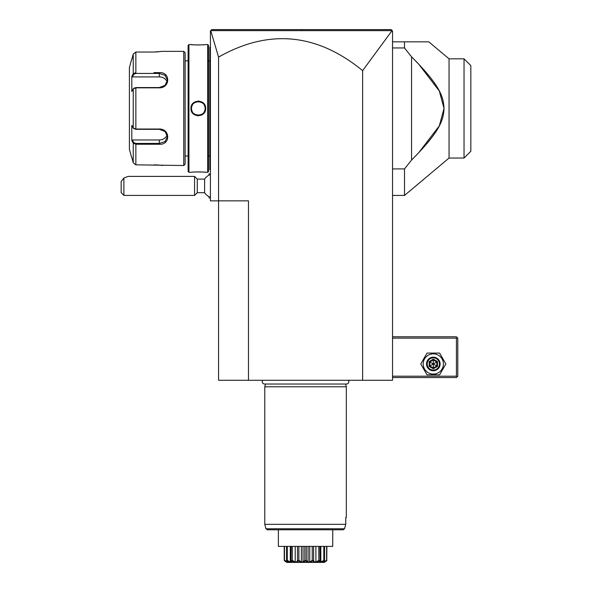 <?xml version="1.0" encoding="UTF-8"?>
<svg xmlns="http://www.w3.org/2000/svg" width="592" height="592" viewBox="0 0 592 592"><rect width="100%" height="100%" fill="white"/><g stroke="black" fill="none" stroke-linecap="round" stroke-linejoin="round"><path stroke-width="0.89" d="M305.294 29.6L391.179 29.6L392.54 30.962L392.54 380.271L218.566 380.271L218.566 200.858L210.412 200.858L210.412 30.962L211.773 29.6L391.179 29.6L392.126 30.54L362.637 70.626C316.764 33.159 268.738 28.653 218.566 57.106L210.73 30.636M218.566 57.106L218.566 200.858L248.47 200.858L248.47 380.271M362.637 380.271L362.637 70.626M210.737 30.636L391.689 30.643M211.744 29.63L297.406 29.6M392.54 338.136L456.425 338.136L456.425 376.194L457.105 376.875L456.425 377.548L392.54 377.548M456.425 376.194L392.54 376.194M456.425 338.136L457.105 337.455L456.425 336.774L392.54 336.774M457.105 376.875L457.779 376.194L457.779 338.136L457.105 337.455M420.764 363.962L427.039 374.832L439.597 374.832L445.872 363.962L439.597 353.084L427.039 353.084L420.764 363.962M423.206 363.962A10.108 10.108 0 0 0 433.314 374.07A10.108 10.108 0 0 0 443.423 363.962A10.108 10.108 0 0 0 433.314 353.853A10.108 10.108 0 0 0 423.206 363.962M440.115 363.962A6.793 6.793 0 0 0 433.314 357.161A6.793 6.793 0 0 0 426.521 363.962A6.793 6.793 0 0 0 433.314 370.755A6.793 6.793 0 0 0 440.115 363.962M439.434 363.962A6.12 6.12 0 0 1 433.314 370.074A6.12 6.12 0 0 1 427.202 363.962A6.12 6.12 0 0 1 433.314 357.842A6.12 6.12 0 0 1 439.434 363.962M437.495 361.549L436.8 361.949L433.314 359.943L429.836 361.949L429.836 365.967L433.314 367.98L436.8 365.967L436.8 361.949L433.314 363.962L433.314 359.137L429.141 361.549L437.495 366.367L437.495 361.549L433.314 359.137M433.314 368.779L433.314 363.962L429.141 366.367L433.314 368.779L437.495 366.367M392.54 168.912L404.514 168.912L404.514 195.419L449.054 158.042L449.054 58.823L428.808 41.832L392.54 41.832M392.54 47.952L404.514 47.952L411.573 56.832L411.573 160.032L404.514 168.912M404.514 47.952L404.514 41.832M411.573 56.832C440.189 85.655 443.645 96.807 444.03 108.972C443.349 120.701 439.382 132.075 411.573 160.032L413.623 157.975M449.054 158.042L464.032 158.042L464.032 58.823L449.054 58.823M415.466 156.103L417.419 154.083M418.633 152.817L439.294 125.911L444.037 108.44L439.308 90.983L418.67 64.091M418.004 63.388L413.704 58.971M464.032 158.042L470.832 151.249L470.832 65.616L464.032 58.823M210.412 197.328A12.232 12.232 0 0 1 204.61 192.703L204.61 179.11L197.284 179.11L194.568 176.394L128.05 176.394L123.891 178.074L123.891 195.419L194.568 195.419L194.568 176.394M209.109 175.069L209.05 173.73L209.05 175.099M210.019 197.173L209.109 198.083L209.109 196.744M209.109 198.083L209.05 196.714M197.284 179.11L197.284 192.703L194.568 195.419M123.891 178.074L121.168 181.396L121.168 192.703L123.891 195.419M210.412 170.141L209.864 169.593L209.864 112.376L210.412 112.428M209.864 169.053L210.412 169.593M210.412 104.436L209.864 104.488L209.864 47.271L210.412 46.724M209.864 47.811L210.412 47.271L209.864 47.811M209.864 104.488L209.864 112.376M208.51 155.999L209.812 155.999L209.812 60.865L208.51 60.865M208.51 171.502L208.51 45.369L207.696 44.548L205.653 44.548C206.083 45.022 190.543 45.022 190.972 44.548L188.937 44.548L188.937 172.316L190.972 172.316C190.543 171.85 206.083 171.843 205.653 172.316L207.696 172.316L208.51 171.502M190.972 44.548L191.416 44.6M191.756 44.637L192.541 44.718M192.829 44.74L193.747 44.814M195.693 44.925L197.21 44.97M198.305 44.985L199.097 44.977M201.102 44.918L202.523 44.837M203.308 44.785L203.988 44.726M205.461 172.294L205.017 172.242M204.558 172.198L204.129 172.154M203.189 172.072L202.553 172.028M200.969 171.939L199.186 171.887M198.409 171.887L197.41 171.887M195.656 171.939L193.799 172.05M197.536 115.795L198.313 115.832M199.097 101.069L198.32 101.032M207.696 172.316L207.696 44.548M190.972 108.432C190.565 98.857 206.09 98.901 205.653 108.432C206.068 118.008 190.535 117.971 190.972 108.432L191.519 108.432C191.061 99.671 205.579 99.693 205.113 108.432C205.572 117.194 191.046 117.172 191.519 108.432A6.793 6.793 0 0 1 191.534 108.018M188.937 44.548L188.123 45.369L188.123 171.502L188.937 172.316M188.123 60.865L185.133 60.865M188.123 155.999L185.133 155.999M133.762 128.486L135.857 129.308L159.307 129.308L165.057 131.528L167.462 136.7L165.064 141.54L159.307 143.427L135.857 143.427L133.762 142.613L133.237 143.175L131.794 140.452L131.794 125.341L133.237 128.064L135.857 129.026L159.307 129.026C170.466 128.841 170.533 145.136 159.307 144.241L135.857 144.241L133.237 143.175L133.237 162.807L131.794 157.361L133.237 162.807L135.857 164.842L183.772 165.516L185.133 164.162L185.133 52.703L183.772 51.349L162.571 51.349L154.216 52.022M135.857 164.842L135.857 144.241L153.913 144.241M153.905 72.624L159.307 72.624C170.489 71.706 170.511 88.001 159.307 87.838L135.857 87.838L133.237 88.8L131.794 91.523L131.794 76.412L133.237 73.689L132.179 75.68M135.857 72.624L135.857 52.029L153.868 52.029L135.857 52.029L133.237 54.057L131.794 59.503L133.237 54.057L133.237 73.689L135.857 72.624L135.857 73.438L159.307 73.438L165.057 75.325L167.462 80.164L165.057 85.337L159.307 87.564L135.857 87.564L133.762 88.378M155.985 51.985L157.072 51.933M157.894 51.881L158.412 51.837M162.312 165.479L161.934 165.427M161.646 165.383L161.083 165.309M160.624 165.249L160.099 165.19M159.344 165.109L158.449 165.027M157.857 164.983L157.102 164.931M155.948 164.879L154.216 164.842M183.772 165.516L183.772 51.349M134.021 88.075L133.237 88.8L133.237 128.064L134.021 128.797M131.587 59.503L129.404 67.658L129.404 149.206L131.587 157.361M131.964 76.102L132.356 76.908L159.307 76.908A8.155 7.06 180 0 1 167.166 82.073M133.762 142.613L132.356 139.964L131.964 140.77M132.179 141.185L132.971 142.679M133.237 73.689L133.762 74.252L135.857 73.438M167.166 134.791A8.155 7.06 0 0 1 159.307 139.964L132.356 139.964M132.356 76.908L133.762 74.252M205.653 108.432L205.113 108.432A6.793 6.793 0 0 0 205.098 108.025M205.061 107.611A6.793 6.793 0 0 0 204.995 107.196M204.906 106.782A6.793 6.793 0 0 0 204.788 106.375M204.477 105.576A6.793 6.793 0 0 0 204.284 105.191M201.598 102.483A6.793 6.793 0 0 0 201.213 102.29M200.821 102.12A6.793 6.793 0 0 0 200.422 101.972M199.171 101.691A6.793 6.793 0 0 0 198.749 101.654M197.891 101.646A6.793 6.793 0 0 0 197.047 101.757M196.218 101.972A6.793 6.793 0 0 0 195.034 102.483M192.348 105.184A6.793 6.793 0 0 0 191.963 106.005M191.838 106.368A6.793 6.793 0 0 0 191.727 106.775M191.63 107.189A6.793 6.793 0 0 0 191.571 107.603M205.113 108.432A6.793 6.793 0 0 1 205.098 108.847M205.061 109.261A6.793 6.793 0 0 1 204.995 109.675M204.906 110.09A6.793 6.793 0 0 1 204.788 110.497M204.662 110.859A6.793 6.793 0 0 1 204.284 111.681M201.591 114.389A6.793 6.793 0 0 1 200.414 114.9M199.585 115.107A6.793 6.793 0 0 1 198.734 115.218M197.883 115.218A6.793 6.793 0 0 1 197.454 115.174M196.204 114.892A6.793 6.793 0 0 1 195.804 114.752M195.412 114.574A6.793 6.793 0 0 1 195.027 114.382M192.341 111.673A6.793 6.793 0 0 1 192.148 111.289M191.838 110.489A6.793 6.793 0 0 1 191.719 110.082M191.63 109.668A6.793 6.793 0 0 1 191.571 109.254M191.527 108.839A6.793 6.793 0 0 1 191.519 108.432M262.648 380.271A2.42 2.42 0 0 0 264.668 384.023L346.438 384.023A2.42 2.42 0 0 0 348.459 380.271M345.587 384.023L346.327 386.791L264.779 386.791L264.779 524.342L345.758 524.342L344.551 528.774L345.758 524.342L345.758 517.549L346.327 517.549L345.758 517.549M265.519 384.023L264.779 386.791M346.327 386.791L346.327 517.549M343.219 529.781L267.281 529.781L265.963 528.774L344.551 528.774L343.219 529.781L332.741 529.781L332.741 546.394L278.373 546.394L278.373 529.781L331.875 529.781M284.375 560.772L284.493 560.409L287.771 561.986L286.558 560.409L287.446 561.423L284.234 560.409L284.234 546.394M284.493 560.409L284.493 546.394M287.201 561.986L287.201 561.253M286.558 560.409L286.558 546.394M286.979 560.772L287.283 560.409L290.287 561.986L291.368 561.986L291.16 560.409L291.612 560.772C292.67 562.985 291.123 562.985 286.979 560.772L286.839 560.772M287.283 560.409L287.283 546.394M290.287 561.986L290.287 546.394M291.035 546.394L291.035 560.772L291.16 546.394M291.819 560.772L292.285 560.409L295.216 561.986L296.666 561.986L297.51 560.409L298.065 560.772C297.68 562.985 295.6 562.985 291.819 560.772L291.612 560.772M292.285 560.409L292.285 546.394M295.216 561.986L295.216 546.394M297.51 560.409L297.51 546.394M300.011 561.697L298.316 560.772L298.879 560.409L301.387 561.986L303.045 561.986L304.821 560.409L305.42 560.772C303.644 562.985 301.276 562.985 298.316 560.772L298.065 560.772M298.879 560.409L298.879 546.394M301.387 561.986L301.387 546.394M303.045 561.986L303.045 546.394M304.821 560.409L304.821 546.394M306.878 561.69L305.687 560.772L306.286 560.409L308.069 561.986L309.72 561.986L312.228 560.409L312.791 560.772C309.831 562.985 307.47 562.985 305.687 560.772L304.71 561.357M306.286 560.409L306.286 546.394M308.069 561.986L308.069 546.394M309.72 561.986L309.72 546.394M312.228 560.409L312.228 546.394M313.042 560.772L313.597 560.409L314.441 561.986L315.891 561.986L318.822 560.409L319.288 560.772C315.506 562.985 313.427 562.985 313.042 560.772L310.815 561.823M313.597 560.409L313.597 546.394M315.891 561.986L315.891 546.394M318.822 560.409L318.822 546.394M319.451 560.942L319.946 560.409L319.747 561.986L320.82 561.986L323.824 560.409L324.127 560.772C319.983 562.985 318.444 562.985 319.495 560.772L319.288 560.772M320.072 546.394L320.072 560.772L319.946 546.394M320.82 561.986L320.82 546.394M323.824 560.409L323.824 546.394M324.268 560.772L323.336 561.986L326.614 560.409L326.732 560.772L323.661 561.423L324.127 560.772M324.557 560.409L324.557 546.394M323.905 561.986L323.905 561.253M326.614 560.409L326.614 546.394M324.261 562.4L286.846 562.4L324.261 562.4L326.732 560.772M326.777 560.772L326.873 546.394M285.115 561.283L286.595 562.245M326.296 561.083L325.881 561.357M287.793 561.157L288.311 561.394M307.218 561.889L307.677 562.104M322.47 561.542L323.247 561.186M267.281 529.781L278.373 529.781M301.58 29.6L301.646 30.629M429.141 361.549L429.141 366.367M209.864 117.919L210.412 117.919M209.864 154.645L210.412 154.645M209.864 62.219L210.412 62.219L209.864 62.219M209.864 98.945L210.412 98.945M135.857 87.564L135.857 129.308M159.307 144.241L159.307 139.964M135.857 144.241L135.857 143.427M159.307 72.624L159.307 76.908M392.54 195.419L404.514 195.419M210.412 174.485A12.232 12.232 0 0 0 204.61 179.11M210.019 174.64L209.109 173.73M204.61 192.703L197.284 192.703M209.812 155.999L209.864 156.547M209.812 60.865L209.864 60.317M265.963 528.774L264.779 524.342"/></g></svg>
